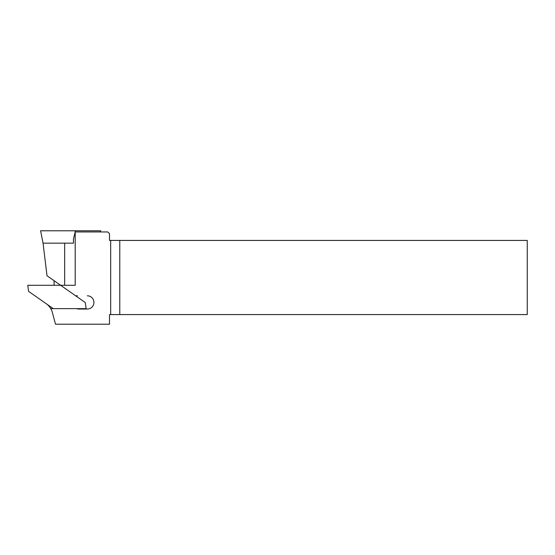<?xml version="1.0" encoding="UTF-8"?>
<svg xmlns="http://www.w3.org/2000/svg" width="555" height="555" viewBox="0 0 555 555"><rect width="100%" height="100%" fill="white"/><g stroke="black" fill="none" stroke-linecap="round" stroke-linejoin="round"><path stroke-width="0.83" d="M87.315 295.801A6.618 6.618 0 0 1 93.934 302.42A6.618 6.618 0 0 1 87.315 309.038L78.935 309.038A6.036 6.036 0 0 1 76.805 308.642L50.755 308.642A15.963 15.963 0 0 1 52.378 312.541L55.507 324.217L109.508 324.217L109.508 314.581L110.674 314.581L110.674 240.419L109.508 240.419L109.508 233.704L107.753 231.948L75.203 231.948L75.203 285.284L60.634 285.284L75.14 295.447A1.949 1.949 0 0 0 76.257 295.801L77.409 295.801M54.085 285.284L54.085 280.705M73.461 243.159L65.24 243.159L73.461 243.159L73.461 238.955L75.203 231.948M119.776 240.419L527.25 240.419L527.25 314.581L119.776 314.581L119.776 240.419L110.674 240.419M53.266 308.642L28.603 291.375L27.75 285.284L60.634 285.284L47.002 275.745L43.054 243.159L65.24 243.159M76.257 295.801L77.353 295.801M119.776 314.581L110.674 314.581M47.217 304.411L47.217 304.438A15.963 15.963 0 0 1 50.755 308.642M100.497 231.948L100.726 230.783L100.393 231.948M75.119 231.948L75.203 230.783L100.621 230.783M43.047 243.159L40.591 230.783L75.203 230.783M75.14 295.447L85.29 302.551L86.15 308.642L76.805 308.642M64.657 285.284L64.657 243.159"/></g></svg>
